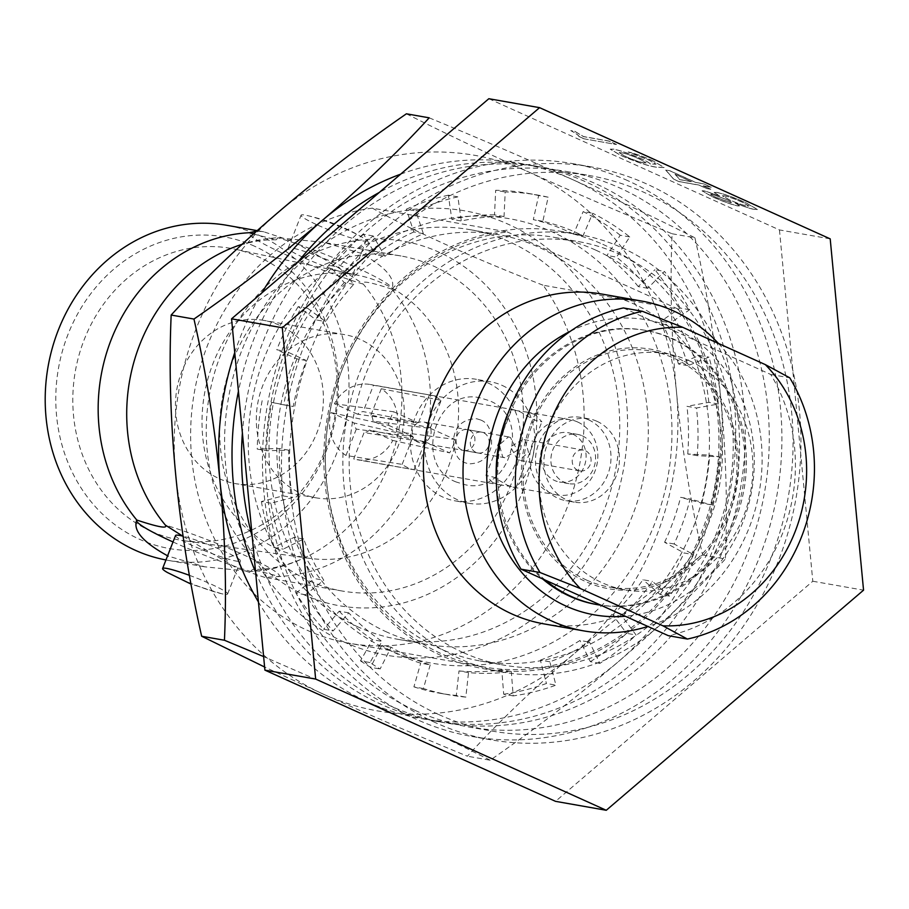 <?xml version="1.0" encoding="UTF-8"?>
<svg xmlns="http://www.w3.org/2000/svg" width="909" height="909" viewBox="0 0 909 909"><rect width="100%" height="100%" fill="white"/><g stroke="black" fill="none" stroke-linecap="round" stroke-linejoin="round"><path stroke-width="0.68" stroke-dasharray="4.54 3.41" d="M522.55 491.667A185.061 164.631 100 0 0 438.717 252.066A185.061 164.631 100 0 0 220.523 355.317A185.061 164.631 100 0 0 304.356 594.918A185.061 164.631 100 0 0 522.55 491.667M372.383 208.15A220.319 195.992 100 0 0 207.616 345.125A220.319 195.992 100 0 0 349.17 643.265A220.319 195.992 100 0 0 567.171 507.449A220.319 195.992 100 0 0 543.162 285.244L677.955 308.992A220.319 195.992 -80 0 1 689.465 558.092A220.319 195.992 -80 0 1 483.963 667.001A220.319 195.992 -80 0 1 325.763 445.74A220.319 195.992 -80 0 1 507.177 231.897L372.383 208.15C409.448 229.125 474.146 258.406 543.162 285.244M621.824 247.68A222.08 197.56 -80 0 1 730.268 511.79A222.08 197.56 -80 0 1 502.688 672.092A222.08 197.56 -80 0 1 460.59 659.093A222.08 197.56 -80 0 1 352.147 394.983A222.08 197.56 -80 0 1 579.737 234.67A222.08 197.56 -80 0 1 621.824 247.68M602.803 244.316A222.08 197.56 -80 0 1 711.247 508.438A222.08 197.56 -80 0 1 483.656 668.74A222.08 197.56 -80 0 1 441.569 655.741A222.08 197.56 -80 0 1 333.114 391.631A222.08 197.56 -80 0 1 560.705 231.318A222.08 197.56 -80 0 1 602.803 244.316M309.787 581.044A170.085 151.303 100 0 0 342.023 590.998A170.085 151.303 100 0 0 516.335 468.226A170.085 151.303 100 0 0 433.275 265.951A170.085 151.303 100 0 0 401.039 255.986A170.085 151.303 100 0 0 226.739 378.758A170.085 151.303 100 0 0 309.787 581.044M183.107 536.367L237.079 568.227L264.883 577.408L279.256 576.499A170.085 151.303 100 0 0 417.39 469.783A170.085 151.303 100 0 0 391.87 289.164L392.018 288.914A76.674 7.749 21.4 0 1 391.87 289.164C396.017 278.824 385.586 266.814 360.566 253.134L323.888 242.396L277.961 237.738A170.085 151.303 100 0 0 242.055 244.316M256.781 231.011L263.792 231.806L291.584 240.987C317.991 254.895 341.909 269.28 363.316 284.142A170.085 151.303 -80 0 1 307.64 556.285A170.085 151.303 -80 0 1 250.714 571.477L252.486 569.386L279.256 576.499A76.674 7.749 -158.6 0 0 279.415 576.249A76.674 7.749 -158.6 0 0 242.521 554.354A76.674 7.749 -158.6 0 0 165.347 525.084M253.418 234.022L276.177 239.828L277.961 237.738A76.674 7.749 21.4 0 1 355.124 267.019A76.674 7.749 21.4 0 1 392.018 288.914M627.755 180.652A290.812 258.701 100 0 0 572.636 163.62A290.812 258.701 100 0 0 274.598 373.554A290.812 258.701 100 0 0 416.617 719.405A290.812 258.701 100 0 0 471.726 736.438A290.812 258.701 100 0 0 769.764 526.516A290.812 258.701 100 0 0 627.755 180.652M435.638 722.757A290.812 258.701 -80 0 1 293.63 376.905A290.812 258.701 -80 0 1 591.668 166.972A290.812 258.701 -80 0 1 646.776 184.004A290.812 258.701 -80 0 1 788.796 529.867A290.812 258.701 -80 0 1 490.758 739.79A290.812 258.701 -80 0 1 435.638 722.757M173.017 541.969A76.674 7.749 21.4 0 0 250.714 571.477L204.775 566.818L168.097 556.081M165.972 559.967A170.085 151.303 100 0 0 167.586 560.274A170.085 151.303 100 0 0 341.898 437.49A170.085 151.303 100 0 0 258.838 235.215A170.085 151.303 100 0 0 226.602 225.262M304.935 258.179A34.894 3.522 -158.6 0 0 353.135 273.677A34.894 3.522 -158.6 0 0 336.341 263.701A34.894 3.522 -158.6 0 0 288.142 248.202A34.894 3.522 -158.6 0 0 304.935 258.179M317.866 225.193A34.894 3.522 -158.6 0 0 366.054 240.692A34.894 3.522 -158.6 0 0 361.305 236.726A34.894 3.522 -158.6 0 0 349.261 230.716A34.894 3.522 -158.6 0 0 307.253 215.535A34.894 3.522 -158.6 0 0 301.072 215.217A34.894 3.522 -158.6 0 0 317.866 225.193M189.367 575.317A34.894 3.522 21.4 0 1 210.808 584.033A34.894 3.522 21.4 0 1 227.602 593.997A34.894 3.522 21.4 0 1 221.421 593.679A34.894 3.522 21.4 0 1 179.403 578.499A34.894 3.522 21.4 0 1 167.37 572.488M175.539 535.549A34.894 3.522 -158.6 0 0 192.333 545.514A34.894 3.522 -158.6 0 0 240.521 561.012A34.894 3.522 -158.6 0 0 223.728 551.047A34.894 3.522 -158.6 0 0 182.698 536.094M254.531 246.203A158.223 140.759 100 0 0 67.982 334.478A158.223 140.759 100 0 0 139.656 539.332A158.223 140.759 100 0 0 326.206 451.057A158.223 140.759 100 0 0 254.531 246.203M151.28 531.299A148.053 131.703 -80 0 1 79.617 353.033A148.053 131.703 -80 0 1 234.692 249.123A148.053 131.703 -80 0 1 258.77 257.02A148.053 131.703 -80 0 1 331.671 430.9A148.053 131.703 -80 0 1 183.345 540.605A148.053 131.703 -80 0 1 151.28 531.299M278.154 549.286A143.645 127.783 -80 0 1 208.627 376.326A143.645 127.783 -80 0 1 359.089 275.507A143.645 127.783 -80 0 1 382.45 283.176A143.645 127.783 -80 0 1 453.171 451.875A143.645 127.783 -80 0 1 309.276 558.308A143.645 127.783 -80 0 1 278.154 549.286M718.451 343.454A167.438 148.951 -80 0 1 756.527 504.677A167.438 148.951 -80 0 1 647.878 626.437M543.877 623.869A167.438 148.951 100 0 0 715.474 503.007A167.438 148.951 100 0 0 633.709 303.867A167.438 148.951 100 0 0 601.974 294.073M570.352 331.24A149.815 133.271 -80 0 1 674.887 328.581A149.815 133.271 -80 0 1 751.857 489.849A149.815 133.271 -80 0 1 625.324 616.257M300.231 492.962A82.844 73.686 100 0 0 315.934 497.814A82.844 73.686 100 0 0 400.824 438.013A82.844 73.686 100 0 0 360.373 339.5A82.844 73.686 100 0 0 344.67 334.648A82.844 73.686 100 0 0 259.781 394.438A82.844 73.686 100 0 0 300.231 492.962M219.353 478.713A82.844 73.686 100 0 0 235.056 483.565A82.844 73.686 100 0 0 319.957 423.764A82.844 73.686 100 0 0 279.495 325.252A82.844 73.686 100 0 0 263.803 320.4A82.844 73.686 100 0 0 178.903 380.201A82.844 73.686 100 0 0 219.353 478.713M545.241 580.101A139.236 123.863 -80 0 1 508.472 416.333A139.236 123.863 -80 0 1 646.242 330.501A139.236 123.863 -80 0 1 672.626 338.648A139.236 123.863 -80 0 1 735.699 518.925A139.236 123.863 -80 0 1 600.917 605.246M596.338 604.474A139.236 123.863 100 0 0 739.04 503.972A139.236 123.863 100 0 0 671.047 338.375A139.236 123.863 100 0 0 644.651 330.217A139.236 123.863 100 0 0 508.404 412.311M530.776 424.23A121.613 108.182 -80 0 1 674.16 356.373A121.613 108.182 -80 0 1 729.257 513.824A121.613 108.182 -80 0 1 585.862 581.68A121.613 108.182 -80 0 1 530.776 424.23M689.374 360.805A119.852 106.614 -80 0 1 747.902 503.336A119.852 106.614 -80 0 1 625.074 589.85A119.852 106.614 -80 0 1 602.36 582.839A119.852 106.614 -80 0 1 543.843 440.297A119.852 106.614 -80 0 1 666.661 353.783A119.852 106.614 -80 0 1 689.374 360.805M586.51 580.044A119.852 106.614 100 0 0 609.223 587.055A119.852 106.614 100 0 0 732.052 500.541A119.852 106.614 100 0 0 673.524 358.01A119.852 106.614 100 0 0 650.81 350.988A119.852 106.614 100 0 0 527.981 437.502A119.852 106.614 100 0 0 586.51 580.044M716.712 192.424L714.144 192.424L719.655 196.037L704.214 190.856L702.078 190.901L712.576 196.889C722.735 201.423 731.097 204.434 737.654 205.923L739.437 205.9L735.29 203.093C743.857 206.57 750.323 208.729 754.709 209.547L757.367 209.524L745.664 202.741C733.733 197.446 724.075 194.003 716.712 192.424L714.179 192.344L719.689 195.958L704.248 190.765L702.112 190.81L712.611 196.798C722.769 201.343 731.131 204.355 737.688 205.843L739.471 205.82L735.324 203.014C743.88 206.491 750.357 208.638 754.743 209.468L757.402 209.434L745.698 202.662C733.768 197.367 724.109 193.924 716.746 192.344M711.156 187.277L703.577 183.857L695.635 182.459L669.876 170.824L665.706 170.097L673.683 179.221L678.989 181.607L699.044 185.141L706.611 188.561L710.793 189.299L703.214 185.879L711.19 187.197L703.611 183.777L695.669 182.379L669.91 170.744L665.729 170.006L673.717 179.13L679.023 181.527L699.066 185.061L706.645 188.481L710.827 189.22L703.248 185.8L711.19 187.197M652.889 160.859C643.038 156.496 634.812 153.541 628.199 152.008L649.515 160.37L656.059 164.199L650.162 164.018C649.685 163.052 646.594 161.268 640.879 158.655C629.187 153.598 620.097 150.451 613.62 149.235L610.269 149.235L620.915 155.507C637.164 162.381 648.969 166.279 656.321 167.188L664.127 167.551L652.912 160.768C643.072 156.416 634.846 153.462 628.233 151.928L649.549 160.291L656.093 164.12L650.185 163.938C649.719 162.972 646.629 161.188 640.913 158.575C629.221 153.507 620.131 150.371 613.643 149.156L610.303 149.156L620.949 155.428C637.198 162.302 649.003 166.199 656.355 167.108L664.161 167.472L652.912 160.768M583.862 138.782L616.438 144.52L608.86 141.1L583.476 136.623L574.636 131.316L570.784 130.635C575.999 133.487 578.726 135.464 578.976 136.577L583.862 138.782L616.438 144.52M488.837 98.717L779.456 229.932L830.201 238.862M677.955 308.992L507.177 231.897M391.87 289.164C370.145 281.983 360.623 280.302 363.316 284.142A76.674 7.749 21.4 0 1 287.335 255.395A76.674 7.749 21.4 0 1 249.259 232.965A76.674 7.749 21.4 0 1 249.407 232.715M779.456 229.932L812.805 581.237L555.524 801.34M812.805 581.237L863.55 590.168M496.348 480.77A139.236 123.863 100 0 0 542.537 578.885M623.369 307.946L770.741 374.474A167.438 148.951 -80 0 1 668.376 635.698M770.741 374.474L789.773 377.826M616.472 144.44L608.894 141.009L583.51 136.543L574.67 131.226L570.818 130.555C576.033 133.396 578.76 135.384 579.01 136.498L578.976 136.577M579.01 136.498L583.896 138.691M643.867 162.813C639.641 162.063 633.641 159.995 625.869 156.609L619.143 152.61L621.449 152.61C625.881 153.496 631.88 155.609 639.459 158.95L646.106 162.836L643.833 162.904C639.606 162.143 633.607 160.075 625.835 156.689L619.109 152.689L621.415 152.689C625.846 153.576 631.846 155.689 639.425 159.041L646.083 162.927L643.833 162.904M675.08 174.233L691.499 181.641L679.762 179.573L675.08 174.233L691.465 181.72L679.727 179.652L675.057 174.312M711.849 194.196L725.723 199.162C731.12 201.616 732.62 202.707 730.222 202.434L716.462 197.503C711.099 195.071 709.565 193.969 711.849 194.196L725.689 199.241C731.086 201.696 732.586 202.787 730.188 202.525L716.428 197.594C711.065 195.151 709.531 194.049 711.815 194.276L710.668 194.299L711.849 194.196M731.45 202.423L730.188 202.525L731.45 202.423M724.246 195.753C728.598 196.617 734.506 198.707 742.005 202.025L748.936 206.036L747.107 206.036C742.653 205.127 736.699 203.014 729.245 199.719L722.428 195.765L724.212 195.833C728.564 196.708 734.483 198.798 741.971 202.105L748.902 206.116L747.073 206.116C742.619 205.207 736.665 203.093 729.211 199.798L722.394 195.844L724.212 195.833M463.158 652.56A215.024 191.288 -80 0 1 358.146 396.835A215.024 191.288 -80 0 1 578.51 241.612A215.024 191.288 -80 0 1 619.268 254.202A215.024 191.288 -80 0 1 724.268 509.938A215.024 191.288 -80 0 1 503.904 665.149A215.024 191.288 -80 0 1 463.158 652.56M595.486 250.009A215.024 191.288 100 0 0 554.729 237.431A215.024 191.288 100 0 0 334.364 392.643A215.024 191.288 100 0 0 439.365 648.367A215.024 191.288 100 0 0 480.122 660.957A215.024 191.288 100 0 0 700.487 505.745A215.024 191.288 100 0 0 595.486 250.009M415.049 710.406A282.006 250.861 100 0 0 468.499 726.916A282.006 250.861 100 0 0 757.504 523.357A282.006 250.861 100 0 0 619.79 187.97A282.006 250.861 100 0 0 566.352 171.46A282.006 250.861 100 0 0 277.347 375.031A282.006 250.861 100 0 0 415.049 710.406M438.842 714.599A282.006 250.861 100 0 0 492.292 731.109A282.006 250.861 100 0 0 781.286 527.55A282.006 250.861 100 0 0 643.583 192.163A282.006 250.861 100 0 0 590.134 175.653A282.006 250.861 100 0 0 301.129 379.223A282.006 250.861 100 0 0 438.842 714.599M391.131 647.208L381.61 645.538A229.125 203.832 100 0 0 400.699 655.525A229.125 203.832 100 0 0 420.697 663.184L430.218 664.854A229.125 203.832 -80 0 1 410.22 657.196A229.125 203.832 -80 0 1 391.131 647.208L380.11 668.99A253.804 225.773 -80 0 1 369.997 662.536L381.996 641.379A229.125 203.832 -80 0 1 348.738 612.848L333.16 630.937A253.804 225.773 -80 0 1 305.515 594.781L323.774 580.215A229.125 203.832 -80 0 1 303.686 538.992L283.256 549.127A253.804 225.773 -80 0 1 270.893 503.211L292.528 497.553A229.125 203.832 -80 0 1 288.789 450.194L266.757 450.75A253.804 225.773 -80 0 1 271.655 402.38L293.221 406.528A229.125 203.832 -80 0 1 306.424 360.555L286.29 351.465A253.804 225.773 -80 0 1 307.674 308.321L325.729 321.604A229.125 203.832 -80 0 1 353.783 284.335L338.75 267.03A253.804 225.773 -80 0 1 373.213 235.988L384.905 256.304A229.125 203.832 -80 0 1 423.344 233.647L415.799 210.899A253.804 225.773 -80 0 1 457.863 196.867L461.317 220.989A229.125 203.832 -80 0 1 504.041 216.569L505.188 191.969A253.804 225.773 -80 0 1 537.424 195.003A253.804 225.773 -80 0 1 548.161 197.196L542.832 221.285A229.125 203.832 -80 0 1 583.044 235.795L592.691 213.274A253.804 225.773 -80 0 1 629.755 236.919L616.495 257.145A229.125 203.832 -80 0 1 647.787 288.278L664.422 271.405A253.804 225.773 -80 0 1 689.658 309.719L670.581 322.865A229.125 203.832 -80 0 1 687.988 365.668L708.952 357.135A253.804 225.773 -80 0 1 718.36 404.016L696.487 407.993A229.125 203.832 -80 0 1 697.248 455.67L719.201 456.818A253.804 225.773 -80 0 1 711.304 504.825L690.113 499.007A229.125 203.832 -80 0 1 674.103 543.968L693.567 554.626A253.804 225.773 -80 0 1 669.592 596.122L652.457 581.419A229.125 203.832 -80 0 1 622.222 616.518L636.095 634.993A253.804 225.773 -80 0 1 599.872 663.377L589.521 642.14A229.125 203.832 -80 0 1 549.854 661.797L555.933 685.147A253.804 225.773 -80 0 1 513.21 695.908L511.29 671.512A229.125 203.832 -80 0 1 468.51 672.603L465.84 697.112A253.804 225.773 -80 0 1 449.364 694.908A253.804 225.773 -80 0 1 423.412 688.545L430.218 664.854M255.599 572.17A282.006 250.861 100 0 0 381.507 704.498A282.006 250.861 100 0 0 434.957 721.007A282.006 250.861 100 0 0 723.95 517.448A282.006 250.861 100 0 0 586.248 182.061A282.006 250.861 100 0 0 532.799 165.552A282.006 250.861 100 0 0 379.326 192.413M252.248 536.787A282.006 250.861 100 0 0 391.018 706.179A282.006 250.861 100 0 0 444.467 722.689A282.006 250.861 100 0 0 733.472 519.119A282.006 250.861 100 0 0 595.759 183.743A282.006 250.861 100 0 0 542.321 167.233A282.006 250.861 100 0 0 242.396 432.991M305.515 594.781L295.993 593.111A253.804 225.773 100 0 0 323.649 629.255L333.16 630.937M348.738 612.848L339.227 611.178L323.649 629.255M339.227 611.178A229.125 203.832 100 0 0 372.474 639.709L381.996 641.379M369.997 662.536L360.475 660.854L372.474 639.709M360.475 660.854A253.804 225.773 100 0 0 370.599 667.32L380.11 668.99M381.61 645.538L370.599 667.32M423.412 688.545L413.902 686.863L420.697 663.184M413.902 686.863A253.804 225.773 100 0 0 439.842 693.237A253.804 225.773 100 0 0 456.318 695.442L465.84 697.112M468.51 672.603L459 670.922L456.318 695.442M459 670.922A229.125 203.832 100 0 0 501.768 669.831L511.29 671.512M513.21 695.908L503.7 694.226L501.768 669.831M503.7 694.226A253.804 225.773 100 0 0 546.423 683.477L555.933 685.147M549.854 661.797L540.344 660.127L546.423 683.477M540.344 660.127A229.125 203.832 100 0 0 579.999 640.459L589.521 642.14M599.872 663.377L590.35 661.695L579.999 640.459M590.35 661.695A253.804 225.773 100 0 0 626.574 633.323L636.095 634.993M622.222 616.518L612.7 614.848L626.574 633.323M612.7 614.848A229.125 203.832 100 0 0 642.947 579.749L652.457 581.419M669.592 596.122L660.082 594.441L642.947 579.749M660.082 594.441A253.804 225.773 100 0 0 684.045 552.956L693.567 554.626M674.103 543.968L664.593 542.287L684.045 552.956M664.593 542.287A229.125 203.832 100 0 0 680.602 497.325L690.113 499.007M711.304 504.825L701.782 503.154L680.602 497.325M701.782 503.154A253.804 225.773 100 0 0 709.69 455.148L719.201 456.818M697.248 455.67L687.738 453.989L709.69 455.148M687.738 453.989A229.125 203.832 100 0 0 686.977 406.323L696.487 407.993M718.36 404.016L708.85 402.346L686.977 406.323M708.85 402.346A253.804 225.773 100 0 0 699.43 355.453L708.952 357.135M687.988 365.668L678.478 363.998L699.43 355.453M678.478 363.998A229.125 203.832 100 0 0 661.059 321.195L670.581 322.865M689.658 309.719L680.148 308.037L661.059 321.195M680.148 308.037A253.804 225.773 100 0 0 654.9 269.723L664.422 271.405M647.787 288.278L638.277 286.596L654.9 269.723M638.277 286.596A229.125 203.832 100 0 0 606.973 255.474L616.495 257.145M629.755 236.919L620.233 235.249L606.973 255.474M620.233 235.249A253.804 225.773 100 0 0 583.18 211.592L592.691 213.274M583.044 235.795L573.522 234.124L583.18 211.592M573.522 234.124A229.125 203.832 100 0 0 533.322 219.614L542.832 221.285M548.161 197.196L538.651 195.526L533.322 219.614M538.651 195.526A253.804 225.773 100 0 0 527.913 193.333A253.804 225.773 100 0 0 495.666 190.299L505.188 191.969M504.041 216.569L494.519 214.888L495.666 190.299M494.519 214.888A229.125 203.832 100 0 0 451.807 219.308L461.317 220.989M457.863 196.867L448.353 195.196L451.807 219.308M448.353 195.196A253.804 225.773 100 0 0 406.289 209.218L415.799 210.899M423.344 233.647L413.834 231.977L406.289 209.218M413.834 231.977A229.125 203.832 100 0 0 375.383 254.622L384.905 256.304M373.213 235.988L363.702 234.306L375.383 254.622M363.702 234.306A253.804 225.773 100 0 0 329.24 265.36L338.75 267.03M353.783 284.335L344.272 282.654L329.24 265.36M344.272 282.654A229.125 203.832 100 0 0 316.218 319.934L325.729 321.604M307.674 308.321L298.163 306.64L316.218 319.934M298.163 306.64A253.804 225.773 100 0 0 276.779 349.783L286.29 351.465M306.424 360.555L296.913 358.873L276.779 349.783M296.913 358.873A229.125 203.832 100 0 0 283.699 404.846L293.221 406.528M271.655 402.38L283.699 404.846M262.144 400.71A253.804 225.773 100 0 0 257.236 449.08L266.757 450.75M288.789 450.194L279.268 448.512L257.236 449.08M279.268 448.512A229.125 203.832 100 0 0 283.017 495.871L292.528 497.553M270.893 503.211L261.383 501.541L283.017 495.871M261.383 501.541A253.804 225.773 100 0 0 273.734 547.445L283.256 549.127M303.686 538.992L294.164 537.321L273.734 547.445M294.164 537.321A229.125 203.832 100 0 0 314.264 578.544L323.774 580.215M295.993 593.111L314.264 578.544M298.163 261.849A282.006 250.861 100 0 0 238.431 391.268M344.181 642.072A225.602 200.696 -80 0 1 241.987 349.988A225.602 200.696 -80 0 1 507.972 224.125A225.602 200.696 -80 0 1 610.166 516.21A225.602 200.696 -80 0 1 344.181 642.072M358.51 627.142A207.979 185.016 -80 0 1 256.952 379.803A207.979 185.016 -80 0 1 470.089 229.67A207.979 185.016 -80 0 1 509.506 241.851A207.979 185.016 -80 0 1 611.064 489.19A207.979 185.016 -80 0 1 397.926 639.322A207.979 185.016 -80 0 1 358.51 627.142M387.052 632.175A207.979 185.016 -80 0 1 285.494 384.825A207.979 185.016 -80 0 1 498.632 234.704A207.979 185.016 -80 0 1 538.048 246.873A207.979 185.016 -80 0 1 639.606 494.223A207.979 185.016 -80 0 1 426.469 644.345A207.979 185.016 -80 0 1 387.052 632.175M388.586 649.901A225.602 200.696 -80 0 1 286.38 357.816A225.602 200.696 -80 0 1 552.377 231.954A225.602 200.696 -80 0 1 654.571 524.027A225.602 200.696 -80 0 1 388.586 649.901M175.607 473.737A282.006 250.861 100 0 0 323.706 694.317A282.006 250.861 100 0 0 574.17 653.673A282.006 250.861 100 0 0 676.546 392.461A282.006 250.861 100 0 0 528.447 171.881A282.006 250.861 100 0 0 277.972 212.524A282.006 250.861 100 0 0 175.607 473.737M406.391 113.807C442.513 132.1 483.202 151.451 528.447 171.881C573.693 192.31 621.586 212.933 672.103 233.761C669.876 284.869 671.353 337.762 676.546 392.461C681.739 447.16 690.42 501.325 702.589 554.956C657.037 586.498 614.234 619.404 574.17 653.673C534.117 687.943 498.518 722.121 467.362 756.197C416.845 735.37 368.952 714.747 323.706 694.317L264.61 667.013M702.589 554.956L725.393 558.978C694.237 593.054 658.639 627.233 618.574 661.502C578.522 695.771 535.719 728.677 490.167 760.219L467.362 756.197M490.167 760.219C454.046 741.926 413.356 722.564 368.111 702.134L263.621 656.582M429.184 117.829C479.713 138.645 527.595 159.28 572.852 179.709C618.097 200.128 658.775 219.489 694.896 237.783L672.103 233.761M694.896 237.783C707.077 291.414 715.758 345.579 720.951 400.278C726.143 454.977 727.62 507.881 725.393 558.978M400.653 174.164A282.006 250.861 -80 0 1 572.852 179.709A282.006 250.861 -80 0 1 720.951 400.278A282.006 250.861 -80 0 1 618.574 661.502A282.006 250.861 -80 0 1 368.111 702.134A282.006 250.861 -80 0 1 258.429 601.963M234.761 352.533A282.006 250.861 -80 0 1 261.826 292.937M517.391 459.659L510.506 446.773L522.982 439.445L525.072 440.07L528.504 452.33L519.323 460.261L517.391 459.659M535.094 414.493L526.788 412.084L511.597 409.925L514.278 409.879L520.448 411.913L534.265 420.015L541.866 421.799L535.094 414.493M510.426 437.49L508.506 436.888L499.325 444.796L502.745 457.079L504.836 457.704L517.323 450.364L510.426 437.49M492.723 482.656L485.951 475.35L493.553 477.134L507.37 485.236L513.54 487.269L516.232 487.224L501.041 485.065L492.723 482.656M577.613 421.981A38.178 33.963 -80 0 1 596.259 467.396A38.178 33.963 -80 0 1 557.126 494.962A38.178 33.963 -80 0 1 549.888 492.723A38.178 33.963 -80 0 1 531.242 447.308A38.178 33.963 -80 0 1 570.375 419.753A38.178 33.963 -80 0 1 577.613 421.981M356.305 429.105L345.977 455.443L402.153 464.374A38.178 33.963 100 0 0 407.823 467.692A38.178 33.963 100 0 0 414.004 469.726L353.726 458.943L364.054 432.593L424.821 442.126A10.578 9.408 -80 0 1 419.856 442.74A10.578 9.408 -80 0 1 417.845 442.126A10.578 9.408 -80 0 1 412.97 436.763L356.305 429.105A10.578 9.408 -80 0 1 354.18 423.015L412.777 436.229A10.578 9.408 -80 0 1 418.049 422.765L357.623 414.22A10.578 9.408 -80 0 1 363.168 411.595L418.549 422.537A10.578 9.408 -80 0 1 423.514 421.912A10.578 9.408 -80 0 1 425.526 422.526A10.578 9.408 -80 0 1 430.4 427.889L370.917 415.095A10.578 9.408 -80 0 1 373.042 421.185L430.593 428.423A10.578 9.408 -80 0 1 425.321 441.888L369.599 429.98A10.578 9.408 -80 0 1 364.054 432.593M369.599 429.98L392.802 440.456A38.178 33.963 -80 0 1 356.987 459.704A38.178 33.963 -80 0 1 353.726 458.943M392.802 440.456L449.637 452.864A38.178 33.963 100 0 0 454.909 439.411L396.244 431.65L373.042 421.185M370.917 415.095L381.235 388.757A38.178 33.963 -80 0 1 396.244 431.65M381.235 388.757L441.217 400.278A38.178 33.963 100 0 0 435.547 396.96A38.178 33.963 100 0 0 429.366 394.926L373.485 385.257L363.168 411.595M582.317 435.843A25.02 22.259 -80 0 1 594.531 465.601A25.02 22.259 -80 0 1 568.886 483.668A25.02 22.259 -80 0 1 564.148 482.202A25.02 22.259 -80 0 1 551.933 452.443A25.02 22.259 -80 0 1 577.567 434.388A25.02 22.259 -80 0 1 582.317 435.843M572.829 434.172A25.02 22.259 -80 0 1 585.055 463.931A25.02 22.259 -80 0 1 559.41 481.997A25.02 22.259 -80 0 1 554.672 480.531A25.02 22.259 -80 0 1 542.446 450.773A25.02 22.259 -80 0 1 568.091 432.718A25.02 22.259 -80 0 1 572.829 434.172M597.008 421.322A42.303 37.633 -80 0 1 617.666 471.635A42.303 37.633 -80 0 1 574.318 502.166A42.303 37.633 -80 0 1 566.296 499.689A42.303 37.633 -80 0 1 545.639 449.387A42.303 37.633 -80 0 1 588.987 418.844A42.303 37.633 -80 0 1 597.008 421.322M588.589 419.844A42.303 37.633 -80 0 1 609.246 470.146A42.303 37.633 -80 0 1 565.887 500.677A42.303 37.633 -80 0 1 557.876 498.2A42.303 37.633 -80 0 1 537.219 447.898A42.303 37.633 -80 0 1 580.567 417.367A42.303 37.633 -80 0 1 588.589 419.844M577.817 470.305A10.578 9.408 -80 0 1 572.647 457.727A10.578 9.408 -80 0 1 583.487 450.091A10.578 9.408 -80 0 1 585.487 450.716A10.578 9.408 -80 0 1 590.657 463.283A10.578 9.408 -80 0 1 579.817 470.919A10.578 9.408 -80 0 1 577.817 470.305M345.977 455.443A38.178 33.963 -80 0 1 330.967 412.538L354.18 423.015M357.623 414.22L334.421 403.744A38.178 33.963 -80 0 1 370.236 384.496A38.178 33.963 -80 0 1 373.485 385.257M334.421 403.744L393.733 411.788A38.178 33.963 100 0 0 388.461 425.253L330.967 412.538M402.153 464.374L412.97 436.763M414.004 469.726L424.821 442.126M418.549 422.537L429.366 394.926M430.4 427.889L441.217 400.278M393.733 411.788L418.049 422.765M388.461 425.253L412.777 436.229M425.321 441.888L449.637 452.864M430.593 428.423L454.909 439.411M502.166 385.416A61.687 54.881 -80 0 1 532.288 458.784A61.687 54.881 -80 0 1 469.067 503.313A61.687 54.881 -80 0 1 457.375 499.7A61.687 54.881 -80 0 1 427.253 426.332A61.687 54.881 -80 0 1 490.474 381.803A61.687 54.881 -80 0 1 502.166 385.416M487.883 382.905A61.687 54.881 -80 0 1 518.016 456.273A61.687 54.881 -80 0 1 454.795 500.802A61.687 54.881 -80 0 1 443.103 497.189A61.687 54.881 -80 0 1 412.981 423.821A61.687 54.881 -80 0 1 476.202 379.292A61.687 54.881 -80 0 1 487.883 382.905M461.658 449.841A10.578 9.408 -80 0 1 456.488 437.263A10.578 9.408 -80 0 1 467.328 429.627A10.578 9.408 -80 0 1 469.339 430.252A10.578 9.408 -80 0 1 474.498 442.831A10.578 9.408 -80 0 1 463.658 450.455A10.578 9.408 -80 0 1 461.658 449.841M475.93 452.352A10.578 9.408 -80 0 1 470.76 439.774A10.578 9.408 -80 0 1 481.6 432.139A10.578 9.408 -80 0 1 483.611 432.764A10.578 9.408 -80 0 1 488.769 445.342A10.578 9.408 -80 0 1 477.929 452.977A10.578 9.408 -80 0 1 475.93 452.352M502.688 672.092L483.656 668.74M342.023 590.998L264.883 577.408M591.668 166.972L572.636 163.62M204.775 566.818L167.586 560.274M353.135 273.677L366.054 240.692M227.602 593.997L240.521 561.012M359.089 275.507L234.692 249.123M315.934 497.814L235.056 483.565M625.074 589.85L609.223 587.055M483.963 667.001L349.17 643.265M579.737 234.67L560.705 231.318M401.039 255.986L323.888 242.396M307.64 556.285C288.903 565.443 270.518 569.807 252.486 569.386M276.177 239.828C258.156 239.408 239.771 243.771 221.023 252.929M490.758 739.79L471.726 736.438M263.792 231.806L257.19 230.647M288.142 248.202L301.072 215.217M307.253 215.535C326.342 219.898 344.363 226.955 361.305 236.726M221.421 593.679L190.935 584.055M309.276 558.308L183.345 540.605M344.67 334.648L263.803 320.4M646.242 330.501L644.651 330.217M666.661 353.783L650.81 350.988M554.729 237.431L578.51 241.612M468.499 726.916L492.292 731.109M480.122 660.957L503.904 665.149M566.352 171.46L590.134 175.653M434.957 721.007L444.467 722.689M439.842 693.237L449.364 694.908M527.913 193.333L537.424 195.003M532.799 165.552L542.321 167.233M470.089 229.67L498.632 234.704M397.926 639.322L426.469 644.345M456.125 481.963C412.572 465.567 435.309 386.825 480.27 397.903L489.144 400.642C532.697 417.038 509.96 495.78 464.988 484.702L456.125 481.963M480.441 419.924L476.611 418.731C463.567 419.004 455.943 425.389 453.727 437.877C453.227 451.557 456.92 459.829 464.829 462.681L468.658 463.863C481.69 463.59 489.315 457.216 491.542 444.728C492.042 431.036 488.338 422.776 480.441 419.924M485.94 475.35L511.574 409.925M557.126 494.962L513.54 487.281M501.029 485.076L356.987 459.704M568.886 483.668L559.41 481.997M574.318 502.166L565.887 500.677M508.506 436.888L423.514 421.912M583.487 450.091L522.982 439.433M579.817 470.919L519.323 460.261M504.836 457.716L419.856 442.74M588.987 418.844L580.567 417.367M577.567 434.388L568.091 432.718M570.375 419.753L526.788 412.072M514.278 409.868L370.236 384.496M516.244 487.224L541.889 421.799M469.067 503.313L454.795 500.802M481.6 432.139L467.328 429.627M477.929 452.977L463.658 450.455M490.474 381.803L476.202 379.292"/><path stroke-width="1.36" d="M257.19 230.647L226.602 225.262A170.085 151.303 100 0 0 52.302 348.033A170.085 151.303 100 0 0 135.361 550.309A170.085 151.303 100 0 0 165.972 559.967M647.878 626.437A167.438 148.951 -80 0 1 583.521 630.857A167.438 148.951 -80 0 1 551.786 621.052A167.438 148.951 -80 0 1 470.021 421.912A167.438 148.951 -80 0 1 641.618 301.049A167.438 148.951 -80 0 1 673.353 310.855A167.438 148.951 -80 0 1 718.451 343.454M641.618 301.049L601.974 294.073A167.438 148.951 100 0 0 430.377 414.936A167.438 148.951 100 0 0 512.142 614.064A167.438 148.951 100 0 0 543.877 623.869L583.521 630.857M625.324 616.257A149.815 133.271 -80 0 1 566.114 606.121A149.815 133.271 -80 0 1 486.724 470.76A149.815 133.271 -80 0 1 570.352 331.24M600.917 605.246A139.236 123.863 -80 0 1 597.929 604.758A139.236 123.863 -80 0 1 571.545 596.611A139.236 123.863 -80 0 1 545.241 580.101M542.537 578.885A139.236 123.863 100 0 0 569.954 596.327A139.236 123.863 100 0 0 596.338 604.474L597.929 604.758M540.026 572.511L580.34 588.532A149.815 133.271 -80 0 1 550.581 421.378A149.815 133.271 -80 0 1 682.704 327.308L642.402 311.298L623.369 307.946A167.438 148.951 -80 0 0 521.005 569.159L540.026 572.511A167.438 148.951 -80 0 1 528.265 413.493A167.438 148.951 -80 0 1 642.402 311.298M539.582 107.66L488.837 98.717L231.556 318.832L282.301 327.763L539.582 107.66L830.201 238.862L863.55 590.168L606.269 810.283L315.65 679.068L282.301 327.763M242.055 244.316A170.085 151.303 100 0 0 221.023 252.929A170.085 151.303 100 0 0 165.347 525.084L183.107 536.367M165.347 525.084C168.017 528.913 158.507 527.231 136.804 520.05A170.085 151.303 -80 0 1 111.273 339.443A170.085 151.303 -80 0 1 249.407 232.715L253.418 234.022M168.097 556.081C143.088 542.412 132.657 530.402 136.804 520.05L136.441 520.812M249.407 232.715L256.781 231.011M182.698 536.094A34.894 3.522 -158.6 0 0 175.539 535.549L162.609 568.523A34.894 3.522 21.4 0 1 189.367 575.317M173.017 541.969A76.674 7.749 21.4 0 1 136.611 520.437M606.269 810.283L555.524 801.34L264.905 670.138L231.556 318.832M190.935 584.055L167.37 572.488A34.894 3.522 21.4 0 1 162.609 568.523M264.905 670.138L315.65 679.068M508.404 412.311A139.236 123.863 100 0 0 496.348 480.77M580.34 588.532L662.956 625.824L687.409 639.05L668.376 635.698L521.005 569.159M687.409 639.05A167.438 148.951 -80 0 0 789.773 377.826L765.321 364.611L682.704 327.308M765.321 364.611A149.815 133.271 -80 0 1 795.08 531.754A149.815 133.271 -80 0 1 662.956 625.824M242.396 432.991A282.006 250.861 100 0 0 252.248 536.787M379.326 192.413A282.006 250.861 100 0 0 298.163 261.849M238.431 391.268A282.006 250.861 100 0 0 255.599 572.17M264.61 667.013L201.65 636.243C189.481 582.601 180.8 528.436 175.607 473.737C170.415 419.049 168.938 366.145 171.165 315.048C202.309 280.972 237.919 246.793 277.972 212.524C318.036 178.255 360.839 145.349 406.391 113.807L429.184 117.829C398.04 151.905 362.43 186.072 322.377 220.342A282.006 250.861 -80 0 1 400.653 174.164M263.621 656.582L224.443 640.254L201.65 636.243M224.443 640.254C226.682 589.157 225.193 536.265 220.012 481.565C214.819 426.866 206.138 372.701 193.958 319.059L171.165 315.048M193.958 319.059C239.51 287.517 282.324 254.611 322.377 220.342A282.006 250.861 -80 0 0 261.826 292.937M258.429 601.963A282.006 250.861 -80 0 1 220.012 481.565A282.006 250.861 -80 0 1 234.761 352.533"/></g></svg>
